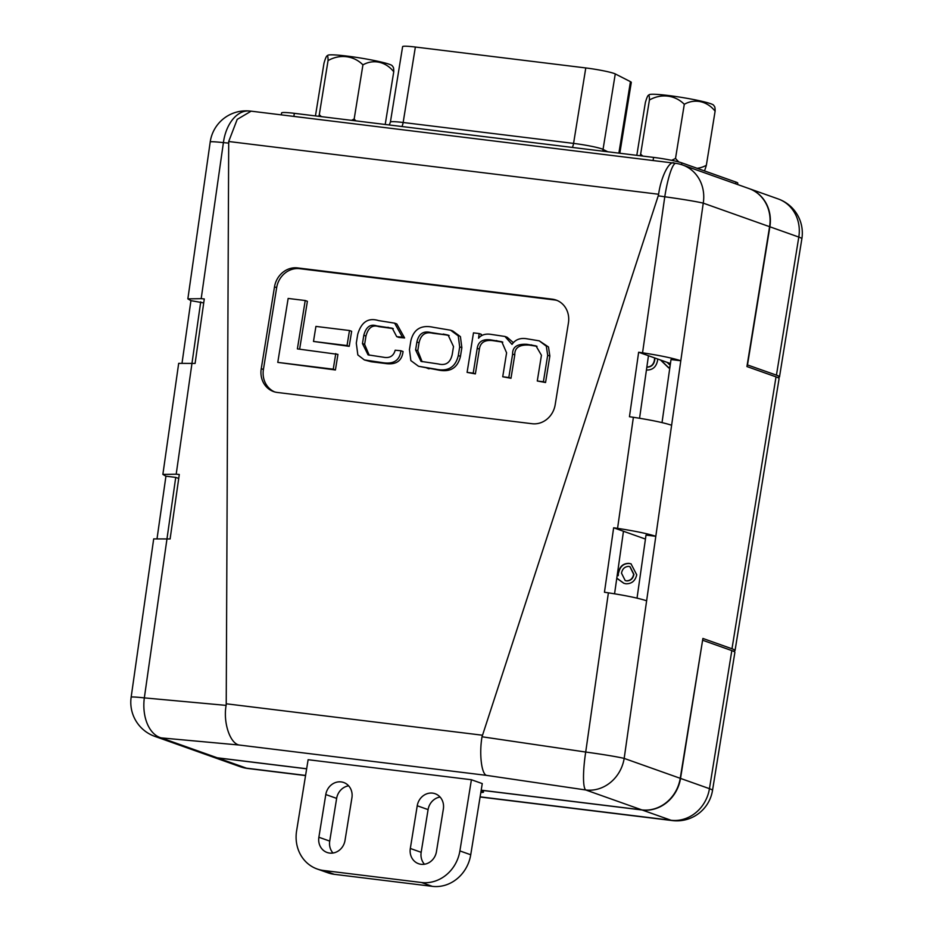 <?xml version="1.0" encoding="UTF-8"?>
<svg xmlns="http://www.w3.org/2000/svg" width="933" height="933" viewBox="0 0 933 933"><rect width="100%" height="100%" fill="white"/><g stroke="black" fill="none" stroke-linecap="round" stroke-linejoin="round"><path stroke-width="1.4" d="M617.273 574.786L618.252 575.684L618.474 572.221C619.885 566.249 623.384 563.31 628.994 563.392L631.011 563.835L636.738 574.786C635.291 580.874 631.688 583.883 625.938 583.79L623.85 583.3L616.771 578.273M667.095 362.342L670.186 365.316M670.022 366.471L668.751 367.964L660.517 360.01M657.707 359.007L657.485 360.884C656.132 366.984 652.61 370.028 646.931 370.028L646.441 369.958M623.99 583.347L616.795 578.133M618.474 572.221L618.252 575.684M618.766 572.326C620.177 566.354 623.676 563.415 629.285 563.497L628.994 563.392M629.285 563.497L631.151 563.894M625.332 580.583L626.789 580.932C630.685 580.793 633.064 578.612 633.927 574.378L630.032 566.704M628.702 566.389C624.748 566.588 622.346 568.85 621.506 573.189L625.192 580.536L626.51 580.827C630.393 580.688 632.772 578.507 633.635 574.273L629.892 566.658L628.702 566.389M668.833 367.859L660.797 360.103M646.849 367.031L647.525 367.147C651.526 366.867 653.928 364.511 654.744 360.091L654.849 357.992M647.525 367.147L647.234 367.042C651.234 366.762 653.648 364.406 654.453 359.986L654.558 357.887M318.806 116.322A33.611 3.114 -80.4 0 0 319.296 114.677A33.611 30.427 -70.5 0 0 321.442 116.648M326.97 55.898A33.611 3.114 -80.4 0 1 328.054 60.587A33.611 30.427 -70.5 0 1 362.937 64.867A33.611 27.314 92.5 0 1 393.749 71.759A33.611 3.114 99.6 0 0 393.236 67.164A47.431 47.431 0 0 0 392.14 65.672A32.678 2.741 -170.8 0 0 368.815 59.467A32.678 2.741 -170.8 0 0 333.909 54.884A32.678 2.741 -170.8 0 0 327.868 55.269A47.431 47.431 0 0 0 326.97 55.898A33.611 3.114 -80.4 0 0 323.996 63.199L315.447 115.914M362.937 64.867L354.178 118.957A33.611 27.314 92.5 0 0 355.811 120.858M393.749 71.759L385.212 124.474M328.054 60.587L319.296 114.677M351.484 120.334A33.611 30.427 -70.5 0 0 354.178 118.957M671.55 160.313A33.611 30.427 -70.5 0 0 675.527 158.388A33.611 27.314 92.5 0 0 678.897 161.992M697.033 168.278A33.611 27.314 92.5 0 0 706.351 165.281A33.611 3.114 99.6 0 1 704.438 170.902M648.318 95.329A33.611 3.114 -80.4 0 1 649.415 100.018A33.611 30.427 -70.5 0 1 684.297 104.298A33.611 27.314 92.5 0 1 715.11 111.179A33.611 3.114 99.6 0 0 714.596 106.595A47.431 47.431 0 0 0 713.5 105.102A32.678 2.741 -170.8 0 0 684.764 97.93A32.678 2.741 -170.8 0 0 649.228 94.7A47.431 47.431 0 0 0 648.318 95.329A33.611 3.114 -80.4 0 0 645.344 102.618L636.807 155.344M640.166 155.753A33.611 3.114 -80.4 0 0 640.644 154.108A33.611 30.427 -70.5 0 0 642.802 156.079M649.415 100.018L640.644 154.108M684.297 104.298L675.527 158.388M715.11 111.179L706.351 165.281M415.372 47.035L403.149 122.491A21.704 1.819 9.2 0 0 390.402 122.095L402.613 46.65A21.704 1.819 9.2 0 1 415.372 47.035L585.784 67.946A21.704 1.819 9.2 0 1 614.066 73.439A21.704 1.819 9.2 0 1 615.267 73.929L630.451 81.661A28.946 2.426 9.2 0 1 631.291 82.419L619.815 153.257M281.288 114.864L281.603 112.928A21.704 1.819 9.2 0 1 294.35 113.325L653.59 157.397A21.704 1.819 9.2 0 1 681.871 162.89L735.962 182.087A21.704 1.819 9.2 0 1 737.793 183.16L737.571 184.512M777.714 377.55A36.177 3.032 -170.8 0 0 779.498 376.92A36.177 3.032 -170.8 0 0 776.443 375.148L747.216 364.838M481.183 790.251L642.114 809.996A36.177 32.76 -70.5 0 0 680.53 778.414L702.596 640.295M747.508 364.873L769.877 226.789A36.177 32.76 -70.5 0 0 749.327 188.688A36.177 32.76 -70.5 0 0 749.176 188.641M211.068 756.36A36.177 32.76 -70.5 0 0 211.208 756.406A36.177 32.76 -70.5 0 0 217.552 757.899L306.642 768.827M680.53 778.414L709.453 788.677L731.822 650.604L702.899 640.33M481.101 790.764L481.708 790.986A21.704 1.819 9.2 0 1 483.539 792.047A21.704 1.819 9.2 0 1 480.822 792.49M731.822 650.604A36.177 3.032 9.2 0 1 734.877 652.377L712.509 790.461A36.177 3.032 9.2 0 0 709.453 788.677A36.177 32.76 109.5 0 1 671.037 820.259L642.114 809.996M682.699 165.036L749.036 188.583A36.177 32.76 109.5 0 1 769.585 226.684L703.249 203.137A36.177 32.76 -70.5 0 0 682.699 165.036A36.177 36.177 0 0 0 675.854 163.333A36.177 6.099 -81.6 0 0 664.774 196.781L658.231 195.813L482.023 736.778L585.714 752.045L608.386 592.84C625.763 595.499 638.51 598.146 646.627 600.782L655.806 536.3C647.7 533.664 634.953 531.017 617.564 528.358L633.379 417.296C650.768 419.955 663.515 422.602 671.62 425.238L680.798 360.756C672.693 358.12 659.946 355.473 642.557 352.814L664.774 196.781A36.177 1.528 8.1 0 1 703.249 203.137L680.798 360.756L671.002 359.555L662.022 422.591M680.239 778.309A36.177 32.76 109.5 0 1 641.822 809.891L585.761 789.983A36.177 6.099 98.4 0 1 585.714 752.045A36.177 1.528 8.1 0 1 624.177 758.401L680.239 778.309L702.899 638.452L731.985 648.773L776.023 376.874L746.936 366.552L769.585 226.684M639.56 418.252L648.458 355.73L670.442 363.532M614.567 593.796L623.466 531.262L645.438 539.064M178.716 478.454L175.731 477.393L144.335 697.884L226.124 705.383C222.987 722.445 230.078 743.764 239.338 745.047L161.199 737.886A36.177 22.975 -84.8 0 1 144.335 697.884A36.177 1.528 8.1 0 0 131.145 697.208L153.688 538.901L170.109 538.959L179.288 474.477L176.197 474.197L162.867 474.407L165.934 476.192L157.106 538.166M162.867 474.407L178.681 363.357L195.102 363.427L204.28 298.945L201.19 298.665L187.86 298.875L190.927 300.648L182.098 362.634M187.86 298.875L210.217 141.933A36.177 1.528 8.1 0 1 223.407 142.621L201.19 298.665M481.195 790.181L641.822 809.891M481.09 335.938L481.346 334.329L479.177 333.559L478.571 338.236C481.463 334.702 485.801 333.443 491.586 334.457L504.928 336.463L512.019 344.394C515.331 339.589 520.206 337.711 526.632 338.749L539.274 340.848L546.306 346.19L547.683 355.251L543.391 381.749L545.56 382.518L549.852 356.021L548.476 346.959L539.274 340.848M513.325 342.621L507.097 337.233L504.928 336.463M543.391 381.749L537.28 380.991L545.56 382.518M537.28 380.991L541.443 355.275L535.985 345.886L526.97 344.324C517.185 343.729 512.404 346.994 512.614 354.108L508.823 377.503L502.724 376.757L510.992 378.273L514.783 354.878C514.573 347.764 519.354 344.499 529.139 345.093L537.011 346.306M502.724 376.757L506.596 352.814L501.779 341.723L490.28 339.822C482.524 339.006 478.174 341.84 477.218 348.336L473.206 373.13L467.095 372.384L475.375 373.9L479.387 349.105C480.343 342.609 484.694 339.775 492.449 340.592L502.794 342.131M299.633 349.175L307.389 301.312L305.219 300.531L297.382 348.895L337.944 354.377L335.414 369.969L277.777 362.389L288.145 298.443L305.219 300.531M557.164 300.484A21.704 19.663 -70.5 0 0 554.459 299.936L299.726 268.681A21.704 19.663 -70.5 0 0 276.669 287.632L263.421 369.48A21.704 19.663 -70.5 0 0 274.675 391.93M349.21 346.33L351.648 331.297L349.478 330.527L347.041 345.56L349.21 346.33L313.488 341.443L315.914 326.41L349.478 330.527M418.532 366.272L437.799 369.923C450.091 372.617 457.648 368.092 460.459 356.348L461.858 347.671L460.424 336.638L452.762 330.982L450.592 330.212L458.255 335.868L459.689 346.901L458.29 355.578C455.479 367.322 447.922 371.847 435.629 369.153L418.532 366.272L410.87 360.616L409.435 349.583L410.835 340.907C413.646 329.162 421.191 324.626 433.483 327.32L450.592 330.212M364.371 359.94L371.101 361.736L384.897 363.438C395.825 365.153 401.89 361.188 403.068 351.519L400.898 350.75C399.721 360.418 393.656 364.383 382.728 362.669L364.371 359.94L357.84 354.937L356.289 343.146L357.724 334.306C361.339 322.013 368.267 317.442 378.518 320.579L394.612 323.145L402.438 337.186L404.607 337.956L396.782 323.914L394.612 323.145M402.438 337.186L396.723 336.65L398.892 337.419L404.607 337.956M369.2 355.216L364.628 344.359L365.969 336.067C368.197 327.658 372.5 324.521 378.88 326.655L393.271 328.614M131.145 697.208A36.177 36.177 0 0 0 154.855 736.394A36.177 32.76 -70.5 0 0 161.199 737.886L217.261 757.794L306.654 768.769M217.261 757.794A36.177 32.76 109.5 0 1 210.916 756.301L154.855 736.394M471.41 779.743L482.268 783.592L470.733 854.768A36.177 32.76 109.5 0 1 432.317 886.35L334.341 874.326A36.177 32.76 109.5 0 1 327.996 872.833L317.15 868.985A36.177 32.76 109.5 0 1 296.601 830.883L308.123 759.707L471.41 779.743L459.887 850.919A36.177 32.76 109.5 0 1 421.459 882.501L323.494 870.477A36.177 32.76 109.5 0 1 317.15 868.985M277.381 392.466L532.113 423.722A21.704 19.663 -70.5 0 0 555.17 404.782L568.43 322.923A21.704 19.663 -70.5 0 0 556.091 300.064A21.704 19.663 -70.5 0 0 552.289 299.166L297.557 267.911A21.704 19.663 -70.5 0 0 274.5 286.863L261.24 368.71A21.704 19.663 -70.5 0 0 273.579 391.58A21.704 19.663 -70.5 0 0 277.381 392.466M658.231 195.813L658.616 194.251L228.702 141.501L226.229 703.785L482.396 735.216M633.379 417.296L629.46 416.724L638.639 352.242L642.557 352.814M608.386 592.84L604.456 592.257L613.646 527.775L617.564 528.358M226.124 705.383L226.229 703.785M482.023 736.778C479.049 753.864 481.556 774.612 486.688 775.393L239.338 745.047M210.217 141.933A36.177 36.177 0 0 1 249.333 111.004L249.333 111.004A36.177 22.975 95.2 0 0 223.407 142.621L228.573 143.099M675.854 163.333L251.14 111.167L237.204 119.377L228.702 141.501M674.559 163.275C669.777 159.403 661.007 176.442 658.616 194.251M733.303 651.176A36.177 3.032 -170.8 0 0 735.041 650.558A36.177 3.032 -170.8 0 0 731.985 648.773M776.023 376.874A36.177 3.032 9.2 0 1 779.078 378.658L735.041 650.558M613.646 527.775L623.466 531.262M637.029 598.135L646.009 535.087L655.806 536.3L671.62 425.238M175.731 477.393L165.934 476.192M638.639 352.242L648.458 355.73M203.721 302.922L190.927 300.648M200.723 301.849L176.197 474.197M335.775 353.607L333.244 369.2L335.414 369.969M333.244 369.2L277.777 362.389M347.041 345.56L313.488 341.443M443.198 334.049L448.12 335.099L453.508 346.54L452.225 354.435C450.417 362.657 445.787 365.841 438.358 363.963L420.993 361.374L415.605 349.945L416.888 342.038C418.707 333.827 423.325 330.644 430.754 332.521L445.368 334.819L432.924 333.291C425.495 331.425 420.876 334.597 419.057 342.808L417.774 350.715L422.136 361.736M449.146 335.518L445.368 334.819M467.095 372.384L473.486 332.859L479.177 333.559M508.823 377.503L510.992 378.273M473.206 373.13L475.375 373.9M396.723 336.65L392.257 328.194L376.71 325.885C370.331 323.751 366.028 326.888 363.8 335.297L362.459 343.589L368.057 354.867L383.381 357.211C389.644 358.447 393.574 356.103 395.184 350.213L400.898 350.75M333.011 853.03A14.473 13.109 109.5 0 1 329.722 841.1L336.638 798.391A14.473 13.109 109.5 0 1 348.639 785.819M424.457 864.25A14.473 13.109 109.5 0 1 421.168 852.319L428.084 809.611A14.473 13.109 109.5 0 1 440.073 797.039M351.928 797.75L345.012 840.446A14.473 13.109 109.5 0 1 327.098 852.482A14.473 13.109 109.5 0 1 318.876 837.251L325.792 794.543A14.473 13.109 109.5 0 1 343.706 782.507A14.473 13.109 109.5 0 1 351.928 797.75M443.362 808.969L436.446 851.666A14.473 13.109 109.5 0 1 418.544 863.701A14.473 13.109 109.5 0 1 410.322 848.47L417.238 805.762A14.473 13.109 109.5 0 1 435.14 793.726A14.473 13.109 109.5 0 1 443.362 808.969M401.901 126.515A7.231 3.009 97 0 0 403.149 122.491L573.573 143.402A7.231 3.009 -83 0 1 572.314 147.426M585.784 67.946L573.573 143.402A21.704 1.819 9.2 0 1 601.843 148.883A21.704 1.819 9.2 0 1 603.045 149.385L607.756 151.776M615.267 73.929L603.045 149.385A7.231 6.974 -63 0 0 602.986 151.193M294.35 113.325L293.848 116.403M653.59 157.397L653.088 160.488M681.871 162.89L681.58 164.651M735.962 182.087L735.67 183.848M630.451 81.661L618.882 153.14M776.443 375.148L798.8 237.064A36.177 3.032 9.2 0 1 801.855 238.836L779.498 376.92M217.552 757.899L246.475 768.174L305.581 775.428M480.122 796.84L671.037 820.259A36.177 15.045 97 0 0 672.39 820.585L480.087 796.992M749.327 188.688L778.25 198.962A36.177 32.76 109.5 0 1 798.8 237.064L769.877 226.789M246.475 768.174A36.177 32.76 109.5 0 1 240.131 766.681A36.177 36.177 0 0 0 247.84 768.489A36.177 15.045 -83 0 1 246.475 768.174M646.627 600.782L624.177 758.401A36.177 32.76 -70.5 0 1 585.761 789.983L486.688 775.393M263.421 369.48L261.24 368.71M276.669 287.632L274.5 286.863M299.726 268.681L297.557 267.911M554.459 299.936L552.289 299.166M426.882 368.08L429.052 368.85M435.629 369.153L437.799 369.923M458.29 355.578L460.459 356.348M459.689 346.901L461.858 347.671M430.754 332.521L432.924 333.291M416.888 342.038L419.057 342.808M415.605 349.945L417.774 350.715M547.683 355.251L549.852 356.021M531.309 344.86L533.478 345.63M526.97 344.324L529.139 345.093M512.614 354.108L514.783 354.878M496.391 340.568L498.56 341.35M490.28 339.822L492.449 340.592M477.218 348.336L479.387 349.105M382.728 362.669L384.897 363.438M368.92 360.966L371.101 361.736M387.941 327.273L390.111 328.043M376.71 325.885L378.88 326.655M363.8 335.297L365.969 336.067M362.459 343.589L364.628 344.359M459.887 850.919L470.733 854.768M323.494 870.477L334.341 874.326M421.459 882.501L432.317 886.35M410.322 848.47L421.168 852.319M417.238 805.762L428.084 809.611M318.876 837.251L329.722 841.1M325.792 794.543L336.638 798.391M390.402 122.095L389.248 124.964M211.208 756.406L240.131 766.681M305.558 775.58L247.84 768.489M672.39 820.585A36.177 36.177 0 0 0 712.509 790.461M801.855 238.836A36.177 36.177 0 0 0 778.25 198.962M249.333 111.004L251.14 111.167"/></g></svg>
